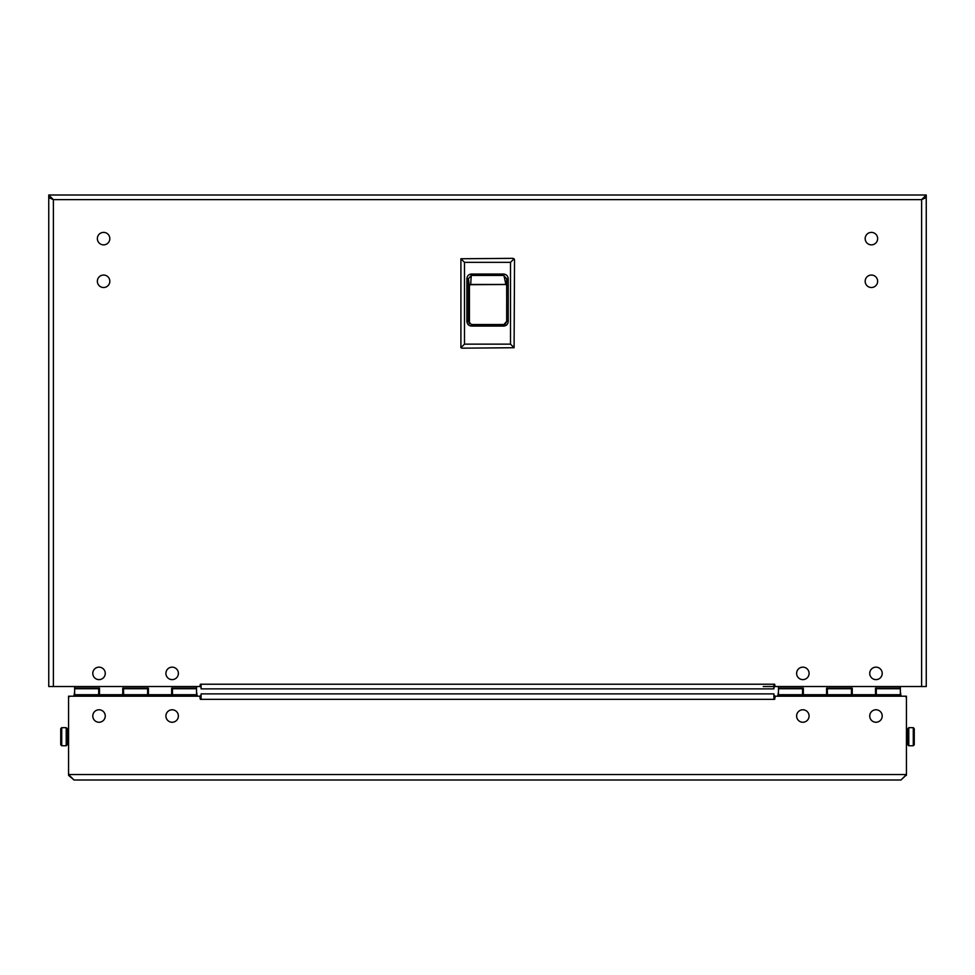 <?xml version="1.0" encoding="UTF-8"?>
<svg xmlns="http://www.w3.org/2000/svg" width="975" height="975" viewBox="0 0 975 975"><rect width="100%" height="100%" fill="white"/><g stroke="black" fill="none" stroke-linecap="round" stroke-linejoin="round"><path stroke-width="1.46" d="M905.958 775.296L900.985 780L74.015 780L68.616 775.369A5.46 5.46 0 0 1 68.555 774.54L74.015 780M900.985 780L906.445 774.54L906.445 698.161A1.95 1.95 0 0 0 904.495 696.211L775.223 696.211L774.662 699.355L773.906 699.355L773.906 693.895L201.094 693.895L201.094 699.355L200.338 699.355L199.777 696.211L70.505 696.211A1.95 1.95 0 0 0 68.555 698.161L68.555 696.211L73.917 696.211L74.648 691.787M906.384 775.369A5.46 5.46 0 0 0 906.445 774.54L68.555 774.54L68.555 698.161L68.555 774.54M903.52 696.211L906.445 696.211L906.445 698.161M201.094 695.285L199.777 696.211M773.906 695.285L775.223 696.211M875.977 709.776A6.24 6.24 0 0 1 881.376 719.136A6.24 6.24 0 0 1 870.578 719.136A6.24 6.24 0 0 1 875.977 709.776M802.852 709.776A6.24 6.24 0 0 1 808.251 719.136A6.24 6.24 0 0 1 797.453 719.136A6.24 6.24 0 0 1 802.852 709.776M99.023 709.776A6.24 6.24 0 0 1 104.423 719.136A6.24 6.24 0 0 1 93.624 719.136A6.24 6.24 0 0 1 99.023 709.776M172.148 709.776A6.24 6.24 0 0 1 177.548 719.136A6.24 6.24 0 0 1 166.749 719.136A6.24 6.24 0 0 1 172.148 709.776M900.352 696.211L900.352 688.74L876.306 688.74L876.306 696.211M851.443 696.211L851.443 688.74L827.385 688.74L827.385 696.211M802.523 696.211L802.523 688.74L778.477 688.74L778.477 696.211M901.083 696.211L900.352 691.787M778.477 691.787L777.745 696.211M778.477 686.522L778.477 688.131L803.339 688.131L803.339 696.211M826.581 696.211L826.581 688.131L852.247 688.131L852.247 696.211M875.489 696.211L875.489 688.131L900.352 688.131L900.352 686.522M196.523 696.211L196.523 688.74L172.478 688.74L172.478 696.211M147.615 696.211L147.615 688.74L123.557 688.74L123.557 696.211M98.694 696.211L98.694 688.74L74.648 688.74L74.648 696.211M197.255 696.211L196.523 691.787M74.648 686.522L74.648 688.131L99.511 688.131L99.511 696.211M122.752 696.211L122.752 688.131L148.419 688.131L148.419 696.211M171.661 696.211L171.661 688.131L196.523 688.131L196.523 686.522M53.381 686.522L199.924 686.522L200.338 684.231L201.094 684.231L201.094 688.862L773.906 688.862L773.906 687.229L775.076 686.522L926.25 686.522L926.25 197.584L921.619 199.631L926.25 195L48.75 195L53.381 199.631L48.75 197.584L48.75 686.522L53.381 686.522L53.381 199.631L48.75 197.34L48.75 195M201.094 684.231L774.662 684.231L775.076 686.522M773.906 684.231L773.906 687.229M201.094 687.229L199.924 686.522M923.873 197.584L921.619 199.631L926.25 197.34L926.25 195M926.189 197.584L924.873 197.584M48.811 197.584L50.127 197.584M51.127 197.584L53.381 199.631L921.619 199.631L921.619 686.522M763.242 686.522L773.906 686.522M875.977 679.624A6.24 6.24 0 0 1 870.578 670.264A6.24 6.24 0 0 1 881.376 670.264A6.24 6.24 0 0 1 875.977 679.624M802.852 679.624A6.24 6.24 0 0 1 797.453 670.264A6.24 6.24 0 0 1 808.251 670.264A6.24 6.24 0 0 1 802.852 679.624M172.148 679.624A6.24 6.24 0 0 1 166.749 670.264A6.24 6.24 0 0 1 177.548 670.264A6.24 6.24 0 0 1 172.148 679.624M99.023 679.624A6.24 6.24 0 0 1 93.624 670.264A6.24 6.24 0 0 1 104.423 670.264A6.24 6.24 0 0 1 99.023 679.624M871.406 287.515A6.24 6.24 0 0 1 866.007 278.155A6.24 6.24 0 0 1 876.805 278.155A6.24 6.24 0 0 1 871.406 287.515M871.406 244.859A6.24 6.24 0 0 1 866.007 235.499A6.24 6.24 0 0 1 876.805 235.499A6.24 6.24 0 0 1 871.406 244.859M103.594 287.515A6.24 6.24 0 0 1 98.195 278.155A6.24 6.24 0 0 1 108.993 278.155A6.24 6.24 0 0 1 103.594 287.515M103.594 244.859A6.24 6.24 0 0 1 98.195 235.499A6.24 6.24 0 0 1 108.993 235.499A6.24 6.24 0 0 1 103.594 244.859M460.907 347.722L460.907 258.765L513.021 258.326L514.532 259.837L514.093 347.722L461.979 348.173L460.907 347.722L464.49 344.151L464.49 262.348L460.907 258.765M514.093 258.765L510.51 262.348L510.51 344.151L514.093 347.722M464.49 262.348L510.51 262.348M464.49 344.151L510.51 344.151M506.683 284.724L505.891 284.468L503.636 274.048C506.452 274.389 507.975 275.986 508.207 278.85L506.683 278.85L506.695 321.348L503.807 324.614L471.376 324.614L468.414 321.238L468.414 278.728L471.339 275.45L503.636 275.45L506.695 278.85L506.683 321.348L508.207 321.348C508.024 324.163 506.561 325.723 503.807 326.064L503.807 324.614M503.807 326.064L471.376 326.064C468.585 325.711 467.098 324.102 466.891 321.238L466.891 278.728C467.11 275.937 468.597 274.377 471.339 274.048L470.681 284.468L469.219 285.724L470.462 284.517M466.891 278.728L468.414 278.728L469.219 285.724M466.891 321.238L468.414 321.238L471.376 324.614M471.376 326.064L471.376 324.541L503.807 324.541C504.428 325.309 505.391 324.248 506.683 321.348M468.475 321.872L468.414 321.238M506.122 284.505L470.23 284.688M85.459 688.131L85.459 688.74M889.529 688.74L889.529 688.131M907.81 729.739L906.445 730.714M907.81 743.218L907.81 730.214M907.822 744.778L908.785 745.753L908.785 727.667L907.81 728.642M913.283 727.667L914.257 728.642L914.257 744.778L913.283 745.753L913.27 727.667L908.785 727.667M67.19 743.681L68.555 742.706M68.165 742.706L68.165 730.714L67.19 728.642L67.19 743.218M61.73 727.667L61.73 745.753L60.743 744.778L60.743 728.642L61.718 727.667L66.215 727.667L67.177 728.642L66.215 727.667L66.215 745.753L67.177 744.778M773.906 699.355L201.094 699.355M900.352 694.712L876.306 694.712M851.443 694.712L827.385 694.712M802.523 694.712L778.477 694.712M803.339 694.712L826.581 694.712M852.247 694.712L875.489 694.712M196.523 694.712L172.478 694.712M147.615 694.712L123.557 694.712M98.694 694.712L74.648 694.712M99.511 694.712L122.752 694.712M148.419 694.712L171.661 694.712M471.339 274.048L503.636 274.048M508.207 278.85L508.207 321.348M505.891 284.468L470.681 284.468M469.17 286.028L469.17 323.444M469.414 285.48L469.414 323.712M506.354 284.688L507.195 285.492M90.931 688.74L90.931 688.131M884.069 688.131L884.069 688.74M906.445 742.706L906.835 730.714M802.523 691.787L803.339 691.787M826.581 691.787L827.385 691.787M851.443 691.787L852.247 691.787M875.489 691.787L876.306 691.787M98.694 691.787L99.511 691.787M122.752 691.787L123.557 691.787M147.615 691.787L148.419 691.787M171.661 691.787L172.478 691.787M906.835 742.706L907.81 743.681M913.27 745.753L908.785 745.753L907.81 744.778M61.73 745.753L66.215 745.753"/></g></svg>
